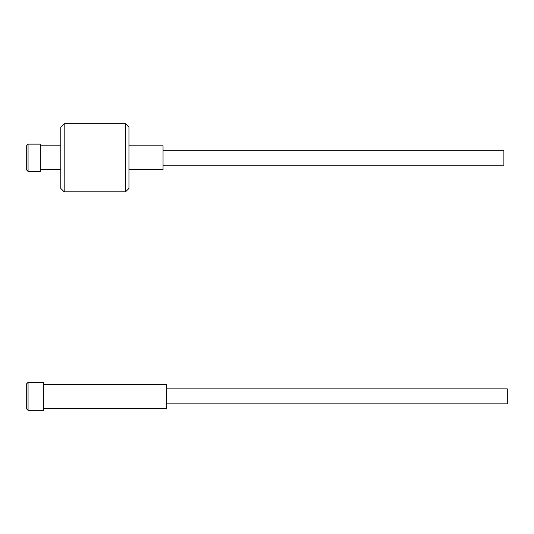 <?xml version="1.0" encoding="UTF-8"?>
<svg xmlns="http://www.w3.org/2000/svg" width="534" height="534" viewBox="0 0 534 534"><rect width="100%" height="100%" fill="white"/><g stroke="black" fill="none" stroke-linecap="round" stroke-linejoin="round"><path stroke-width="0.8" d="M28.062 171.394L26.7 170.026L26.7 145.488L28.062 144.12L28.062 171.394L40.337 171.394L40.337 144.12L28.062 144.12M60.783 188.435L60.783 127.079L64.193 123.674L64.193 191.839L60.783 188.435M125.55 123.674L128.954 127.079L128.954 188.435L125.55 191.839L125.55 123.674L64.193 123.674M40.337 169.685L60.783 169.685M40.337 145.829L60.783 145.829M128.954 145.829L163.044 145.829L163.044 169.685L128.954 169.685M125.55 191.839L64.193 191.839M26.7 408.964L26.7 383.739L28.062 382.377L28.062 410.326L26.7 408.964M43.741 384.42L166.448 384.42L166.448 408.283L43.741 408.283M28.062 382.377L43.741 382.377L43.741 410.326L28.062 410.326M163.044 150.261L503.889 150.261L503.889 165.253L163.044 165.253M166.448 388.852L507.3 388.852L507.3 403.851L166.448 403.851"/></g></svg>
